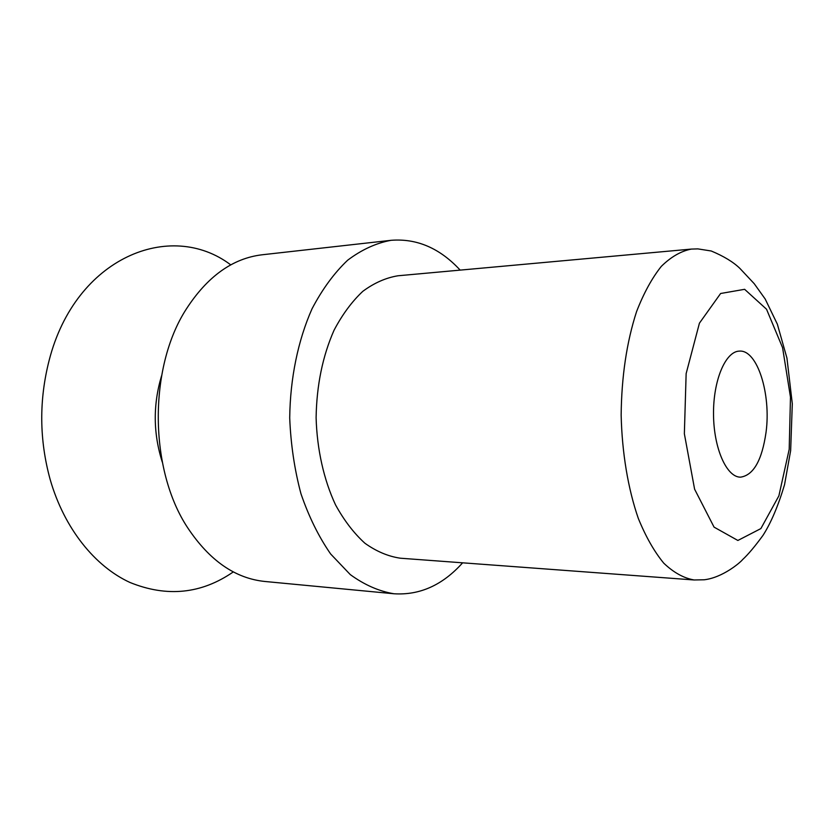 <?xml version="1.0" encoding="UTF-8"?>
<svg xmlns="http://www.w3.org/2000/svg" width="834" height="834" viewBox="0 0 834 834"><rect width="100%" height="100%" fill="white"/><g stroke="black" fill="none" stroke-linecap="round" stroke-linejoin="round"><path stroke-width="1.25" d="M766.039 432.335C761.974 460.41 753.446 475.349 740.467 477.163C726.612 477.267 713.716 448.379 713.518 414.362C713.143 380.335 725.559 351.239 739.414 351.114C757.335 349.509 771.252 394.086 766.039 432.335M233.332 571.895C201.442 593.923 167.019 597.457 130.031 582.497C94.94 566.422 64.249 528.495 50.165 479.508C39.281 439.862 38.948 400.132 49.164 360.309C75.508 257.247 170.626 219.384 230.757 264.878M462.62 562.825C442.698 585.072 419.815 595.393 393.982 593.766L264.899 581.475C235.334 578.462 209.668 560.677 187.911 528.12C149.14 470.084 148.296 368.086 186.076 309.404C207.291 276.492 232.655 258.279 262.168 254.777L391.031 240.317C416.833 238.263 439.883 248.198 460.17 270.112M393.982 593.766C379.022 591.285 364.458 584.895 350.29 574.605L330.639 553.964C318.744 536.804 308.851 516.746 300.97 493.791C294.517 469.605 290.764 444.303 289.711 417.907C290.169 378.292 298.051 340.262 312.052 308.757C322.362 289.137 334.236 272.947 347.663 260.208C361.654 249.689 376.113 243.059 391.031 240.317M400.351 558.207C388.196 556.414 376.374 551.43 364.906 543.236C353.877 533.228 344.077 520.426 335.508 504.82C323.821 479.748 317.003 449.39 316.107 417.688C316.639 385.308 322.612 356.16 334.048 330.233C342.357 314.491 351.938 301.522 362.8 291.337C374.132 282.955 385.861 277.764 397.995 275.773L691.355 249.085C681.034 251.065 671.016 256.83 661.289 266.39C651.959 278.108 643.712 293.203 636.551 311.655C626.678 342.169 621.538 376.655 621.153 415.134C622.018 452.799 628.065 488.797 638.281 518.331C645.756 536.669 654.252 551.618 663.77 563.179C673.653 572.583 683.765 578.181 694.128 579.974L400.351 558.207M162.286 462.088C153.175 433.419 152.935 404.678 161.556 375.863M789.193 449.349L778.883 495.865L760.869 528.589L737.871 540.463L714.06 527.13L694.597 489.183L684.36 433.763L686.142 373.611L699.424 323.175L720.618 293.495L744.626 289.315L766.529 309.226L782.584 347.695L790.476 397.161L789.193 449.349M694.128 579.974L704.282 579.776C722.609 577.618 740.227 562.637 742.614 559.583C748.15 554.464 754.968 546.374 763.047 535.292C770.981 522.876 778.143 506.029 784.533 484.731L790.653 450.589L792.3 403.771L786.942 358.088L777.351 324.186L765.185 299.01L754.217 283.685L739.904 268.412C733.326 262.022 723.766 256.215 711.235 250.992L697.849 248.886L691.355 249.085"/></g></svg>
